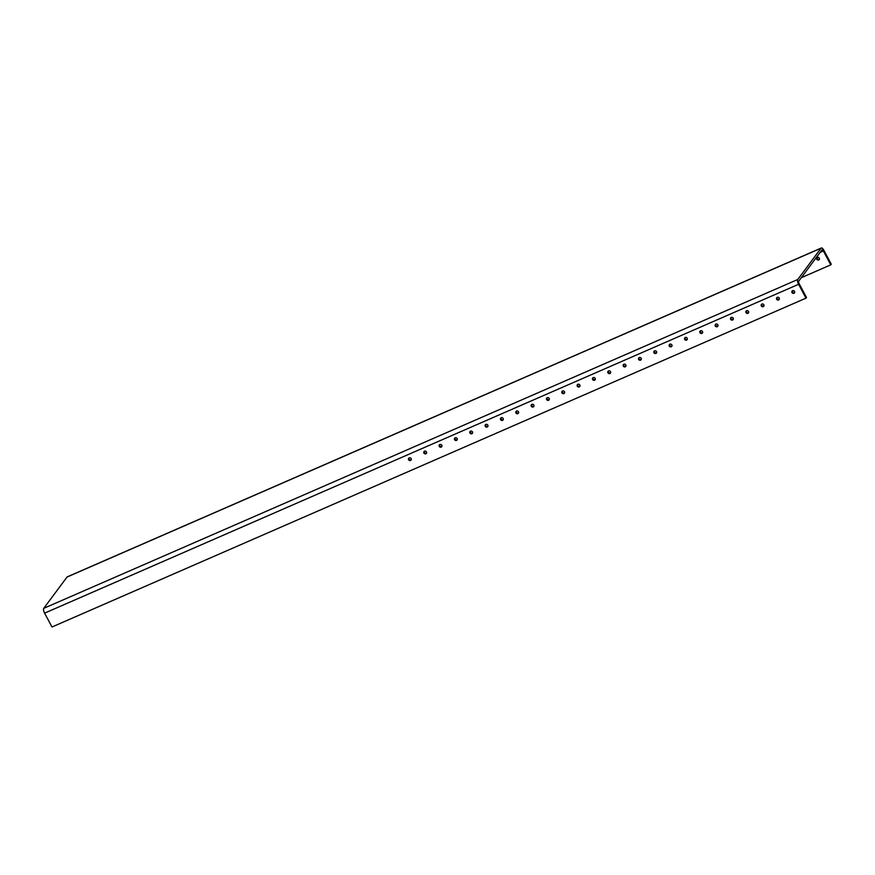 <?xml version="1.0" encoding="UTF-8"?>
<svg xmlns="http://www.w3.org/2000/svg" width="875" height="875" viewBox="0 0 875 875"><rect width="100%" height="100%" fill="white"/><g stroke="black" fill="none" stroke-linecap="round" stroke-linejoin="round"><path stroke-width="1.31" d="M423.916 453.042A1.498 1.367 36.6 0 1 426.005 451.391A1.498 1.367 36.6 0 1 426.398 453.381A1.498 1.367 36.6 0 1 423.916 453.042M424.288 451.303A1.498 1.367 -143.4 0 0 426.584 453.009M454.584 439.666A1.498 1.367 36.6 0 1 456.673 438.014A1.498 1.367 36.6 0 1 457.067 440.005A1.498 1.367 36.6 0 1 454.584 439.666M454.967 437.927A1.498 1.367 -143.4 0 0 457.253 439.633M485.253 426.289A1.498 1.367 36.6 0 1 487.353 424.637A1.498 1.367 36.6 0 1 487.736 426.628A1.498 1.367 36.6 0 1 485.253 426.289M485.636 424.55A1.498 1.367 -143.4 0 0 487.933 426.256M515.933 412.912A1.498 1.367 36.6 0 1 518.022 411.261A1.498 1.367 36.6 0 1 518.405 413.252A1.498 1.367 36.6 0 1 515.933 412.912M516.305 411.173A1.498 1.367 -143.4 0 0 518.602 412.88M546.602 399.536A1.498 1.367 36.6 0 1 548.691 397.884A1.498 1.367 36.6 0 1 549.084 399.875A1.498 1.367 36.6 0 1 546.602 399.536M546.984 397.797A1.498 1.367 -143.4 0 0 549.27 399.503M577.27 386.159A1.498 1.367 36.6 0 1 579.359 384.508A1.498 1.367 36.6 0 1 579.753 386.498A1.498 1.367 36.6 0 1 577.27 386.159M577.653 384.42A1.498 1.367 -143.4 0 0 579.939 386.127M607.939 372.783A1.498 1.367 36.6 0 1 610.039 371.131A1.498 1.367 36.6 0 1 610.422 373.122A1.498 1.367 36.6 0 1 607.939 372.783M608.322 371.044A1.498 1.367 -143.4 0 0 610.619 372.75M623.284 366.089A1.498 1.367 36.6 0 1 625.373 364.438A1.498 1.367 36.6 0 1 625.756 366.428A1.498 1.367 36.6 0 1 623.284 366.089M623.656 364.35A1.498 1.367 -143.4 0 0 625.953 366.056M669.287 346.03A1.498 1.367 36.6 0 1 671.377 344.378A1.498 1.367 36.6 0 1 671.77 346.369A1.498 1.367 36.6 0 1 669.287 346.03M669.67 344.28A1.498 1.367 -143.4 0 0 671.956 345.986M699.956 332.653A1.498 1.367 36.6 0 1 702.056 331.002A1.498 1.367 36.6 0 1 702.439 332.992A1.498 1.367 36.6 0 1 699.956 332.653M700.339 330.903A1.498 1.367 -143.4 0 0 702.636 332.609M730.636 319.277A1.498 1.367 36.6 0 1 732.725 317.625A1.498 1.367 36.6 0 1 733.108 319.616A1.498 1.367 36.6 0 1 730.636 319.277M731.008 317.527A1.498 1.367 -143.4 0 0 733.305 319.233M761.305 305.9A1.498 1.367 36.6 0 1 763.394 304.248A1.498 1.367 36.6 0 1 763.788 306.239A1.498 1.367 36.6 0 1 761.305 305.9M761.688 304.15A1.498 1.367 -143.4 0 0 763.973 305.856M791.973 292.523A1.498 1.367 36.6 0 1 794.062 290.872A1.498 1.367 36.6 0 1 794.456 292.852A1.498 1.367 36.6 0 1 791.973 292.523M792.356 290.773A1.498 1.367 -143.4 0 0 794.642 292.48M816.747 259.23A1.498 1.367 36.6 0 1 818.836 257.578A1.498 1.367 36.6 0 1 819.219 259.569A1.498 1.367 36.6 0 1 816.747 259.23M817.119 257.48A1.498 1.367 -143.4 0 0 819.416 259.186M776.639 299.206A1.498 1.367 36.6 0 1 778.728 297.555A1.498 1.367 36.6 0 1 779.122 299.545A1.498 1.367 36.6 0 1 776.639 299.206M777.022 297.467A1.498 1.367 -143.4 0 0 779.308 299.173M745.97 312.583A1.498 1.367 36.6 0 1 748.059 310.931A1.498 1.367 36.6 0 1 748.453 312.922A1.498 1.367 36.6 0 1 745.97 312.583M746.342 310.844A1.498 1.367 -143.4 0 0 748.639 312.55M715.291 325.959A1.498 1.367 36.6 0 1 717.391 324.308A1.498 1.367 36.6 0 1 717.773 326.298A1.498 1.367 36.6 0 1 715.291 325.959M715.673 324.22A1.498 1.367 -143.4 0 0 717.97 325.927M684.622 339.336A1.498 1.367 36.6 0 1 686.711 337.684A1.498 1.367 36.6 0 1 687.105 339.675A1.498 1.367 36.6 0 1 684.622 339.336M685.005 337.597A1.498 1.367 -143.4 0 0 687.291 339.303M653.953 352.713A1.498 1.367 36.6 0 1 656.042 351.061A1.498 1.367 36.6 0 1 656.436 353.052A1.498 1.367 36.6 0 1 653.953 352.713M654.336 350.973A1.498 1.367 -143.4 0 0 656.622 352.68M638.619 359.406A1.498 1.367 36.6 0 1 640.708 357.755A1.498 1.367 36.6 0 1 641.102 359.745A1.498 1.367 36.6 0 1 638.619 359.406M638.991 357.667A1.498 1.367 -143.4 0 0 641.288 359.363M592.605 379.477A1.498 1.367 36.6 0 1 594.705 377.814A1.498 1.367 36.6 0 1 595.088 379.805A1.498 1.367 36.6 0 1 592.605 379.477M592.987 377.727A1.498 1.367 -143.4 0 0 595.284 379.433M561.936 392.853A1.498 1.367 36.6 0 1 564.025 391.202A1.498 1.367 36.6 0 1 564.419 393.181A1.498 1.367 36.6 0 1 561.936 392.853M562.319 391.103A1.498 1.367 -143.4 0 0 564.605 392.809M531.267 406.23A1.498 1.367 36.6 0 1 533.356 404.578A1.498 1.367 36.6 0 1 533.75 406.569A1.498 1.367 36.6 0 1 531.267 406.23M531.639 404.48A1.498 1.367 -143.4 0 0 533.936 406.186M500.588 419.606A1.498 1.367 36.6 0 1 502.688 417.955A1.498 1.367 36.6 0 1 503.07 419.945A1.498 1.367 36.6 0 1 500.588 419.606M500.97 417.856A1.498 1.367 -143.4 0 0 503.267 419.562M469.919 432.983A1.498 1.367 36.6 0 1 472.008 431.331A1.498 1.367 36.6 0 1 472.402 433.322A1.498 1.367 36.6 0 1 469.919 432.983M470.302 431.233A1.498 1.367 -143.4 0 0 472.587 432.939M439.25 446.359A1.498 1.367 36.6 0 1 441.339 444.708A1.498 1.367 36.6 0 1 441.733 446.698A1.498 1.367 36.6 0 1 439.25 446.359M439.633 444.62A1.498 1.367 -143.4 0 0 441.919 446.316M408.581 459.736A1.498 1.367 36.6 0 1 410.67 458.084A1.498 1.367 36.6 0 1 411.053 460.075A1.498 1.367 36.6 0 1 408.581 459.736M408.953 457.997A1.498 1.367 -143.4 0 0 411.25 459.692M43.75 608.344A4.003 1.477 66.4 0 0 44.603 613.145L51.975 627.003L805.984 298.145L798.612 284.288A4.003 1.477 -113.6 0 1 797.77 279.486L43.75 608.344L67.036 577.052L821.045 248.194L797.77 279.486M820.116 252.416L823.386 250.994A2.002 0.733 66.4 0 0 822.095 249.823A2.002 0.733 66.4 0 0 821.964 249.922L798.689 281.225A2.002 0.733 66.4 0 0 799.116 283.62L806.488 297.478L805.984 298.145M823.386 250.994L830.758 264.852L801.303 277.703M821.045 248.194A4.003 1.477 -113.6 0 1 821.286 247.997A4.003 1.477 -113.6 0 1 823.878 250.327L831.25 264.184L830.758 264.852M821.286 247.997L67.277 576.855A4.003 1.477 66.4 0 0 67.036 577.052M44.603 613.145L798.612 284.288"/></g></svg>
